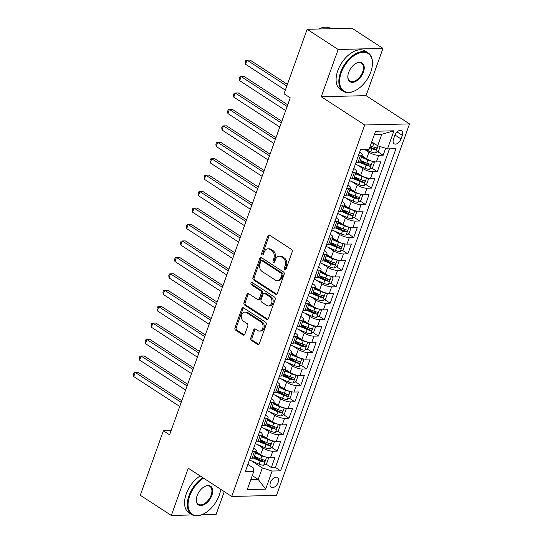 <?xml version="1.0" encoding="UTF-8"?>
<svg xmlns="http://www.w3.org/2000/svg" width="543" height="543" viewBox="0 0 543 543"><rect width="100%" height="100%" fill="white"/><g stroke="black" fill="none" stroke-linecap="round" stroke-linejoin="round"><path stroke-width="0.81" d="M284.817 269.593A1.256 0.943 -91.4 0 0 286.073 269.016L292.209 251.871A1.799 1.351 -91.4 0 0 291.571 249.468L269.627 235.2A1.799 1.351 -91.4 0 0 269.009 235.017A1.799 1.351 -91.4 0 0 267.835 236.022L261.699 253.16A1.256 0.943 -91.4 0 0 263.403 254.273L264.197 252.054A5.756 4.317 -91.4 0 1 267.957 248.837A5.756 4.317 -91.4 0 1 269.946 249.427L271.771 250.615A5.756 4.317 -91.4 0 1 273.828 258.319L273.034 260.531A1.256 0.943 -91.4 0 0 274.738 261.645L275.532 259.425A5.756 4.317 -91.4 0 1 279.292 256.208A5.756 4.317 -91.4 0 1 281.281 256.798L283.107 257.986A5.756 4.317 -91.4 0 1 285.163 265.69L284.369 267.903A1.256 0.943 -91.4 0 0 284.817 269.593M278.192 482.299A5.858 3.448 123 0 0 277.514 477.48A5.858 3.448 123 0 0 270.441 482.489A5.858 3.448 123 0 0 271.12 487.309A5.858 3.448 123 0 0 278.192 482.299M250.778 338.004A1.799 1.351 -91.4 0 0 251.416 340.413L257.572 344.411A1.799 1.351 -91.4 0 0 258.196 344.601A1.799 1.351 -91.4 0 0 259.371 343.597L266.185 324.558A1.799 1.351 -91.4 0 0 265.547 322.148L243.603 307.881A1.799 1.351 -91.4 0 0 242.986 307.698A1.799 1.351 -91.4 0 0 241.811 308.702L234.99 327.741A1.799 1.351 -91.4 0 0 235.635 330.151L243.067 334.983A1.799 1.351 -91.4 0 0 243.692 335.167A1.799 1.351 -91.4 0 0 244.866 334.162L247.784 326.017A1.799 1.351 -91.4 0 0 247.14 323.608L243.454 321.212A4.812 3.604 -91.4 0 1 241.465 315.85A4.812 3.604 -91.4 0 1 244.886 312.089A4.812 3.604 -91.4 0 1 246.542 312.578L260.986 321.972A4.812 3.604 -91.4 0 1 262.975 327.334A4.812 3.604 -91.4 0 1 259.561 331.094A4.812 3.604 -91.4 0 1 257.898 330.606L255.488 329.038A1.799 1.351 -91.4 0 0 254.871 328.854A1.799 1.351 -91.4 0 0 253.696 329.859L250.778 338.004L251.986 337.977A1.799 1.351 -91.4 0 0 252.631 340.38L258.787 344.384A1.799 1.351 -91.4 0 0 258.794 344.391M188.251 468.195L171.33 515.45L140.284 495.264L163.382 430.748L169.592 434.787L290.24 97.835L284.03 93.796L307.128 29.281L338.174 49.474L321.252 96.729L364.713 124.985L231.712 496.458L188.251 468.195M275.539 294.238A1.799 1.351 -91.4 0 0 276.163 294.421A1.799 1.351 -91.4 0 0 277.337 293.417L284.152 274.378A1.799 1.351 -91.4 0 0 283.514 271.975L261.57 257.708A1.799 1.351 -91.4 0 0 260.952 257.525A1.799 1.351 -91.4 0 0 259.778 258.529L252.957 277.568A1.799 1.351 -91.4 0 0 253.601 279.971L275.539 294.238L276.754 294.211A1.799 1.351 -91.4 0 0 276.76 294.218L254.81 279.944L253.601 279.971M275.172 299.464L268.351 318.503A1.799 1.351 -91.4 0 1 267.176 319.508A1.799 1.351 -91.4 0 1 266.559 319.325L244.615 305.057A1.799 1.351 -91.4 0 1 243.977 302.655L246.895 294.503A1.799 1.351 -91.4 0 1 248.07 293.498A1.799 1.351 -91.4 0 1 248.687 293.688L257.586 299.471A1.799 1.351 -91.4 0 0 258.21 299.655A1.799 1.351 -91.4 0 0 259.384 298.65L261.319 293.247A1.799 1.351 -91.4 0 0 260.681 290.838L251.416 284.817A1.256 0.943 -91.4 0 1 252.224 282.557L274.527 297.062A1.799 1.351 -91.4 0 1 275.172 299.464M254.334 456.48L259.907 460.104M265.866 463.98L271.344 467.543L274.873 457.681L270.455 457.783L272.81 451.213A7.324 2.213 -160.3 0 1 263.002 448.097L257.463 444.5M260.219 440.047L265.792 443.665M271.758 447.547L277.229 451.104L280.765 441.242L276.339 441.35L278.695 434.773A7.324 2.213 -160.3 0 1 268.887 431.665L263.348 428.06M266.104 423.608L271.676 427.232M277.643 431.108L283.113 434.665L286.65 424.809L282.224 424.911L284.58 418.341A7.324 2.213 -160.3 0 1 274.772 415.225L269.233 411.628M271.989 407.169L277.568 410.793M283.527 414.669L288.998 418.232L292.534 408.37L288.116 408.479L290.464 401.901A7.324 2.213 -160.3 0 1 280.656 398.786L275.125 395.189M277.88 390.736L283.453 394.361M289.412 398.236L294.883 401.793L298.419 391.931L294.001 392.039L296.349 385.462A7.324 2.213 -160.3 0 1 286.541 382.353L281.009 378.749M283.765 374.297L289.338 377.921M295.297 381.797L300.774 385.36L304.304 375.498L299.885 375.6L302.234 369.03A7.324 2.213 -160.3 0 1 292.426 365.914L286.894 362.317M289.65 357.864L295.222 361.482M301.182 365.358L306.659 368.921L310.189 359.059L305.77 359.167L308.125 352.59A7.324 2.213 -160.3 0 1 298.311 349.482L292.779 345.877M295.535 341.425L301.107 345.049M307.066 348.925L312.544 352.482L316.074 342.619L311.655 342.728L314.01 336.158A7.324 2.213 -160.3 0 1 304.195 333.042L298.664 329.445M301.419 324.986L306.992 328.61M312.951 332.486L318.429 336.049L321.958 326.187L317.54 326.295L319.895 319.718A7.324 2.213 -160.3 0 1 310.08 316.603L304.548 313.006M307.304 308.553L312.877 312.177M318.836 316.053L324.314 319.61L327.843 309.748L323.424 309.856L325.78 303.279A7.324 2.213 -160.3 0 1 315.965 300.17L310.433 296.566M313.189 292.114L318.761 295.738M324.721 299.614L330.198 303.177L333.728 293.315L329.309 293.417L331.664 286.847A7.324 2.213 -160.3 0 1 321.85 283.731L316.318 280.134M319.074 275.674L324.646 279.299M330.606 283.174L336.083 286.738L339.613 276.876L335.194 276.984L337.549 270.407A7.324 2.213 -160.3 0 1 327.734 267.292L322.203 263.694M324.958 259.242L330.531 262.866M336.49 266.742L341.968 270.299L345.497 260.436L341.079 260.545L343.434 253.975A7.324 2.213 -160.3 0 1 333.626 250.859L328.087 247.262M330.843 242.802L336.416 246.427M342.375 250.303L347.853 253.866L351.382 244.004L346.963 244.112L349.319 237.535A7.324 2.213 -160.3 0 1 339.511 234.42L333.972 230.823M336.728 226.37L342.3 229.994M348.26 233.87L353.737 237.427L357.267 227.565L352.848 227.673L355.203 221.096A7.324 2.213 -160.3 0 1 345.396 217.987L339.857 214.383M342.613 209.931L348.185 213.555M354.145 217.431L359.622 220.994L363.152 211.132L358.733 211.234L361.088 204.663A7.324 2.213 -160.3 0 1 351.28 201.548L345.742 197.951M348.497 193.491L354.07 197.116M360.029 200.991L365.507 204.555L369.036 194.693L364.618 194.801L366.973 188.224A7.324 2.213 -160.3 0 1 357.165 185.109L351.626 181.511M354.382 177.059L359.955 180.683M365.921 184.559L371.392 188.116L374.928 178.253L370.502 178.362L372.858 171.785A7.324 2.213 -160.3 0 1 363.05 168.676L357.511 165.079M360.267 160.619L365.839 164.244M371.806 168.12L377.276 171.683L380.813 161.821L376.387 161.923A7.324 2.213 -160.3 0 1 366.579 158.814L361.984 155.827M270.455 457.783A7.324 2.213 19.7 0 1 260.647 454.674L256.052 451.688M276.339 441.35A7.324 2.213 19.7 0 1 266.532 438.235L261.936 435.248M282.224 424.911A7.324 2.213 19.7 0 1 272.416 421.802L267.821 418.816M288.116 408.479A7.324 2.213 19.7 0 1 278.301 405.363L273.706 402.377M294.001 392.039A7.324 2.213 19.7 0 1 284.186 388.924L279.591 385.937M299.885 375.6A7.324 2.213 19.7 0 1 290.071 372.491L285.482 369.505M305.77 359.167A7.324 2.213 19.7 0 1 295.955 356.052L291.367 353.065M311.655 342.728A7.324 2.213 19.7 0 1 301.84 339.619L297.252 336.626M317.54 326.295A7.324 2.213 19.7 0 1 307.725 323.18L303.137 320.194M323.424 309.856A7.324 2.213 19.7 0 1 313.616 306.741L309.021 303.754M329.309 293.417A7.324 2.213 19.7 0 1 319.501 290.308L314.906 287.322M335.194 276.984A7.324 2.213 19.7 0 1 325.386 273.869L320.791 270.882M341.079 260.545A7.324 2.213 19.7 0 1 331.271 257.43L326.676 254.443M346.963 244.112A7.324 2.213 19.7 0 1 337.155 240.997L332.56 238.01M352.848 227.673A7.324 2.213 19.7 0 1 343.04 224.558L338.445 221.571M358.733 211.234A7.324 2.213 19.7 0 1 348.925 208.125L344.33 205.139M364.618 194.801A7.324 2.213 19.7 0 1 354.81 191.686L350.215 188.699M370.502 178.362A7.324 2.213 19.7 0 1 360.695 175.246L356.099 172.26M394.802 135.506L393.505 139.123A5.681 3.339 123 0 0 394.164 143.793A5.681 3.339 123 0 0 401.012 138.94L402.309 135.322A5.681 3.339 123 0 0 401.65 130.653A5.681 3.339 123 0 0 394.802 135.506M364.713 124.985L409.517 123.906L276.509 495.379L231.712 496.458M271.344 467.543L275.403 467.442L280.616 470.835L395.969 148.673L387.492 148.884L377.684 145.768L371.745 141.906M280.616 470.835L272.138 471.039L265.67 489.121L247.262 489.562L253.737 471.48L245.26 471.691L360.606 149.529L369.084 149.325L375.559 131.243L393.967 130.802L387.492 148.884M253.757 447.968L254.28 448.308A7.324 2.213 -160.3 0 1 256.337 450.894A7.324 2.213 -160.3 0 1 254.409 451.654L252.414 451.701M259.642 431.529L260.165 431.875A7.324 2.213 -160.3 0 1 262.221 434.461A7.324 2.213 -160.3 0 1 260.294 435.221L258.298 435.269M265.527 415.09L266.05 415.436A7.324 2.213 -160.3 0 1 268.106 418.022A7.324 2.213 -160.3 0 1 266.179 418.782L264.183 418.829M271.412 398.657L271.941 398.996A7.324 2.213 -160.3 0 1 273.991 401.582A7.324 2.213 -160.3 0 1 272.063 402.343L270.068 402.39M277.297 382.218L277.826 382.564A7.324 2.213 -160.3 0 1 279.876 385.15A7.324 2.213 -160.3 0 1 277.948 385.91L275.959 385.958M283.181 365.778L283.711 366.125A7.324 2.213 -160.3 0 1 285.761 368.711A7.324 2.213 -160.3 0 1 283.833 369.471L281.844 369.518M289.066 349.346L289.595 349.685A7.324 2.213 -160.3 0 1 291.645 352.278A7.324 2.213 -160.3 0 1 289.718 353.038L287.729 353.086M294.951 332.907L295.48 333.253A7.324 2.213 -160.3 0 1 297.53 335.839A7.324 2.213 -160.3 0 1 295.602 336.599L293.614 336.646M300.836 316.474L301.365 316.813A7.324 2.213 -160.3 0 1 303.415 319.399A7.324 2.213 -160.3 0 1 301.487 320.16L299.498 320.207M306.72 300.035L307.25 300.381A7.324 2.213 -160.3 0 1 309.3 302.967A7.324 2.213 -160.3 0 1 307.372 303.727L305.383 303.775M312.605 283.595L313.135 283.941A7.324 2.213 -160.3 0 1 315.191 286.528A7.324 2.213 -160.3 0 1 313.257 287.288L311.268 287.335M318.49 267.163L319.019 267.502A7.324 2.213 -160.3 0 1 321.076 270.095A7.324 2.213 -160.3 0 1 319.141 270.855L317.153 270.903M324.375 250.723L324.904 251.07A7.324 2.213 -160.3 0 1 326.961 253.656A7.324 2.213 -160.3 0 1 325.026 254.416L323.037 254.463M330.259 234.291L330.789 234.63A7.324 2.213 -160.3 0 1 332.845 237.216A7.324 2.213 -160.3 0 1 330.911 237.977L328.922 238.024M336.144 217.852L336.674 218.198A7.324 2.213 -160.3 0 1 338.73 220.784A7.324 2.213 -160.3 0 1 336.796 221.544L334.807 221.592M342.029 201.412L342.558 201.758A7.324 2.213 -160.3 0 1 344.615 204.344A7.324 2.213 -160.3 0 1 342.681 205.105L340.692 205.152M347.914 184.98L348.443 185.319A7.324 2.213 -160.3 0 1 350.5 187.905A7.324 2.213 -160.3 0 1 348.572 188.665L346.577 188.72M353.805 168.54L354.328 168.887A7.324 2.213 -160.3 0 1 356.384 171.473A7.324 2.213 -160.3 0 1 354.457 172.233L352.461 172.28M377.69 151.687L383.161 155.244L378.743 155.352A7.324 2.213 -160.3 0 1 368.935 152.237L364.618 149.434M359.69 152.108L360.213 152.447A7.324 2.213 -160.3 0 1 362.269 155.033A7.324 2.213 -160.3 0 1 360.342 155.793L358.346 155.841M362.269 155.033L359.914 161.61A7.324 2.213 -160.3 0 1 357.986 162.371L355.998 162.418M250.058 458.278L252.054 458.231A7.324 2.213 19.7 0 0 253.981 457.471L256.337 450.894M255.95 441.839L257.939 441.792A7.324 2.213 19.7 0 0 259.866 441.031L262.221 434.461M261.835 425.407L263.823 425.359A7.324 2.213 19.7 0 0 265.751 424.599L268.106 418.022M267.719 408.967L269.708 408.92A7.324 2.213 19.7 0 0 271.636 408.16L273.991 401.582M273.604 392.535L275.593 392.48A7.324 2.213 19.7 0 0 277.521 391.72L279.876 385.15M279.489 376.095L281.478 376.048A7.324 2.213 19.7 0 0 283.405 375.288L285.761 368.711M285.374 359.656L287.362 359.609A7.324 2.213 19.7 0 0 289.29 358.848L291.645 352.278M291.258 343.224L293.247 343.176A7.324 2.213 19.7 0 0 295.182 342.416L297.53 335.839M297.143 326.784L299.132 326.737A7.324 2.213 19.7 0 0 301.066 325.976L303.415 319.399M303.028 310.345L305.017 310.297A7.324 2.213 19.7 0 0 306.951 309.537L309.3 302.967M308.913 293.912L310.901 293.865A7.324 2.213 19.7 0 0 312.836 293.105L315.191 286.528M314.797 277.473L316.786 277.425A7.324 2.213 19.7 0 0 318.721 276.665L321.076 270.095M320.682 261.04L322.671 260.993A7.324 2.213 19.7 0 0 324.605 260.233L326.961 253.656M326.567 244.601L328.563 244.554A7.324 2.213 19.7 0 0 330.49 243.793L332.845 237.216M332.452 228.162L334.447 228.114A7.324 2.213 19.7 0 0 336.375 227.354L338.73 220.784M338.337 211.729L340.332 211.682A7.324 2.213 19.7 0 0 342.26 210.922L344.615 204.344M344.221 195.29L346.217 195.242A7.324 2.213 19.7 0 0 348.144 194.482L350.5 187.905M350.113 178.857L352.102 178.81A7.324 2.213 19.7 0 0 354.029 178.043L356.384 171.473M377.276 171.683L372.858 171.785M371.392 188.116L366.973 188.224M365.507 204.555L361.088 204.663M359.622 220.994L355.203 221.096M353.737 237.427L349.319 237.535M347.853 253.866L343.434 253.975M341.968 270.299L337.549 270.407M336.083 286.738L331.664 286.847M330.198 303.177L325.78 303.279M324.314 319.61L319.895 319.718M318.429 336.049L314.01 336.158M312.544 352.482L308.125 352.59M306.659 368.921L302.234 369.03M300.774 385.36L296.349 385.462M294.883 401.793L290.464 401.901M288.998 418.232L284.58 418.341M283.113 434.665L278.695 434.773M277.229 451.104L272.81 451.213M275.403 467.442L389.48 148.83M383.161 155.244L385.652 148.3M252.271 475.573L258.21 479.435L262.33 467.923L251.579 460.939M377.684 145.768L381.797 134.264L374.412 134.44M321.252 96.729L366.057 95.643L382.978 48.388L338.174 49.474M382.978 48.388L351.932 28.202L307.128 29.281M171.33 515.45L192.378 514.94M201.874 514.716L216.128 514.37L224.273 491.625M366.057 95.643L409.517 123.906M171.106 430.565L163.382 430.748M250.825 479.612L258.21 479.435L265.67 489.121M247.866 464.401L253.615 468.134L253.737 471.48M370.027 146.698L371.731 147.811M262.33 467.923L272.138 471.039M381.797 134.264L393.967 130.802M285.849 269.409A1.256 0.943 -91.4 0 1 285.577 267.875L286.371 265.656A5.756 4.317 -91.4 0 0 284.322 257.959L283.107 257.986M279.292 256.208L280.507 256.181A5.756 4.317 -91.4 0 1 282.489 256.771L284.322 257.959M267.957 248.837L269.172 248.809A5.756 4.317 -91.4 0 1 271.154 249.4L272.986 250.588A5.756 4.317 -91.4 0 1 275.036 258.285L274.242 260.504A1.256 0.943 -91.4 0 0 274.514 262.038M269.62 235.194A1.799 1.351 -91.4 0 0 269.043 235.995L262.907 253.133A1.256 0.943 -91.4 0 0 263.179 254.667M261.563 257.701A1.799 1.351 -91.4 0 0 260.986 258.502L254.172 277.534A1.799 1.351 -91.4 0 0 254.81 279.944M281.81 275.043A1.256 0.943 -91.4 0 0 281.362 273.36L262.106 260.837A1.256 0.943 -91.4 0 0 260.844 261.414L260.009 263.749A5.756 4.317 -91.4 0 0 262.059 271.452L275.226 280.012A5.756 4.317 -91.4 0 0 277.208 280.602A5.756 4.317 -91.4 0 0 280.975 277.385L281.81 275.043L283.018 275.016A1.256 0.943 -91.4 0 0 282.57 273.333L281.362 273.36M261.672 260.708L262.88 260.681A1.256 0.943 -91.4 0 1 263.314 260.81L282.57 273.333M277.208 280.602L278.423 280.568A5.756 4.317 -91.4 0 0 282.184 277.358L280.975 277.385M283.018 275.016L282.184 277.358M248.68 293.682A1.799 1.351 -91.4 0 0 248.103 294.476L245.185 302.627A1.799 1.351 -91.4 0 0 245.83 305.03L267.767 319.298A1.799 1.351 -91.4 0 0 267.78 319.304M258.21 299.655L259.418 299.627A1.799 1.351 -91.4 0 0 260.592 298.623L262.527 293.213A1.799 1.351 -91.4 0 0 261.889 290.81L252.624 284.79L251.416 284.817M252.42 282.686A1.256 0.943 -91.4 0 0 252.624 284.79M266.823 305.478A4.812 3.604 -91.4 0 0 268.48 305.967A4.812 3.604 -91.4 0 0 271.9 302.207A4.812 3.604 -91.4 0 0 269.912 296.845L264.821 293.532A1.799 1.351 -91.4 0 0 264.203 293.349A1.799 1.351 -91.4 0 0 263.022 294.354L261.088 299.763A1.799 1.351 -91.4 0 0 261.733 302.166L266.823 305.478M268.48 305.967L269.695 305.94A4.812 3.604 -91.4 0 0 273.109 302.179A4.812 3.604 -91.4 0 0 271.12 296.817L269.912 296.845M264.203 293.349L265.412 293.322A1.799 1.351 -91.4 0 1 266.036 293.505L271.12 296.817M255.481 329.031A1.799 1.351 -91.4 0 0 254.905 329.832L251.986 337.977M259.561 331.094L260.769 331.067A4.812 3.604 -91.4 0 0 264.19 327.307A4.812 3.604 -91.4 0 0 262.201 321.945L260.986 321.972M244.886 312.089L246.094 312.055A4.812 3.604 -91.4 0 1 247.757 312.551L262.201 321.945M243.597 307.874A1.799 1.351 -91.4 0 0 243.02 308.675L236.205 327.714A1.799 1.351 -91.4 0 0 236.843 330.117L244.282 334.956A1.799 1.351 -91.4 0 0 244.289 334.963L243.067 334.983M375.145 144.119A4.853 1.466 -160.3 0 1 373.788 143.61L371.487 142.626M380.154 146.556L378.478 151.239L375.464 152.943A4.853 1.466 -160.3 0 1 370.849 151.83L365.215 149.42M287.41 84.362L250.065 60.083L247.038 60.158L245.565 64.264L285.34 90.131M369.661 147.716L371.962 148.707A4.853 1.466 19.7 0 0 375.518 149.739C376.896 149.196 377.127 148.538 376.231 147.771A4.853 1.466 -160.3 0 1 372.668 146.732L370.367 145.748M375.179 147.567L373.733 148.578A2.471 0.747 -160.3 0 1 372.647 148.198L369.905 147.031M286.813 86.018L247.038 60.158L245.891 60.314L245.3 61.963L245.565 64.264M370.801 71.961A22.344 13.141 123 0 0 372.403 64.671A22.344 13.141 123 0 0 360.342 52.678A22.344 13.141 123 0 0 341.255 72.674A22.344 13.141 123 0 0 355.679 90.382A22.344 13.141 123 0 0 370.801 71.961M355.489 90.484A22.894 13.466 -57 0 1 355.298 90.586A22.894 13.466 -57 0 1 343.176 91.265A22.894 13.466 -57 0 1 340.522 72.443A22.894 13.466 -57 0 1 368.134 52.881A22.894 13.466 -57 0 1 372.43 64.244A22.894 13.466 -57 0 1 372.417 64.461M363.416 72.138A11.172 6.57 -57 0 1 353.873 82.136A11.172 6.57 -57 0 1 347.839 76.142A11.172 6.57 -57 0 1 348.64 72.497A11.172 6.57 -57 0 1 356.201 63.28A11.172 6.57 -57 0 1 363.416 72.138M347.859 75.918A10.622 6.251 123 0 0 349.862 80.982A10.622 6.251 123 0 0 362.676 71.907A10.622 6.251 123 0 0 361.448 63.171A10.622 6.251 123 0 0 356.011 63.388M318.85 29.003A22.894 13.466 -57 0 1 330.633 28.494L330.965 28.711M343.176 91.265L340.441 89.493A22.894 13.466 -57 0 1 337.787 70.665A22.894 13.466 -57 0 1 365.405 51.103L368.134 52.881M203.618 478.186A22.344 13.141 123 0 0 189.711 495.915A22.344 13.141 123 0 0 204.141 513.63A22.344 13.141 123 0 0 219.257 495.202A22.344 13.141 123 0 0 220.716 489.311M203.951 513.726A22.894 13.466 -57 0 1 203.754 513.827A22.894 13.466 -57 0 1 191.631 514.513A22.894 13.466 -57 0 1 188.978 495.684A22.894 13.466 -57 0 1 202.899 477.718M211.872 495.386A11.172 6.57 -57 0 1 202.329 505.377A11.172 6.57 -57 0 1 196.294 499.384A11.172 6.57 -57 0 1 197.095 495.739A11.172 6.57 -57 0 1 204.657 486.528A11.172 6.57 -57 0 1 211.872 495.386M196.315 499.166A10.622 6.251 123 0 0 198.324 504.223A10.622 6.251 123 0 0 211.132 495.148A10.622 6.251 123 0 0 209.903 486.413A10.622 6.251 123 0 0 204.467 486.63M191.631 514.513L188.896 512.735A22.894 13.466 -57 0 1 186.242 493.906A22.894 13.466 -57 0 1 200.163 475.946M371.65 161.108A4.853 1.466 -160.3 0 1 367.903 160.049L361.462 157.287M365.996 158.434L361.713 156.594M372.851 161.441L374.358 162.744L372.593 167.678L369.579 169.375A4.853 1.466 -160.3 0 1 364.964 168.269L355.373 164.156M287.729 104.84L244.18 76.522L241.153 76.59L239.68 80.703L285.666 110.602M359.188 162.194L366.077 165.147A4.853 1.466 19.7 0 0 369.634 166.178C371.005 165.629 371.242 164.97 370.34 164.203A4.853 1.466 -160.3 0 1 366.783 163.172L360.342 160.409M369.294 164L367.849 165.018A2.471 0.747 -160.3 0 1 366.763 164.638L359.88 161.692M287.138 106.496L241.153 76.59L240.006 76.753L239.415 78.396L239.68 80.703M365.765 177.541A4.853 1.466 -160.3 0 1 362.018 176.482L355.577 173.726M360.111 174.873L355.828 173.034M366.966 177.88L368.473 179.183L366.708 184.111L363.695 185.815A4.853 1.466 -160.3 0 1 359.079 184.701L349.488 180.595M281.844 121.279L238.296 92.955L235.268 93.029L233.795 97.136L279.781 127.042M353.303 178.627L360.192 181.579A4.853 1.466 19.7 0 0 363.749 182.611C365.12 182.068 365.358 181.41 364.455 180.643A4.853 1.466 -160.3 0 1 360.898 179.611L354.457 176.848M363.41 180.439L361.964 181.45A2.471 0.747 -160.3 0 1 360.878 181.077L353.995 178.124M281.254 122.928L235.268 93.029L234.121 93.192L233.531 94.835L233.795 97.136M359.88 193.98A4.853 1.466 -160.3 0 1 356.133 192.921L349.692 190.159M354.226 191.306L349.936 189.473M361.081 194.319L362.588 195.616L360.817 200.55L357.81 202.247A4.853 1.466 -160.3 0 1 353.188 201.141L343.604 197.034M275.959 137.712L232.411 109.394L229.384 109.462L227.911 113.575L273.896 143.481M347.418 195.066L354.308 198.019A4.853 1.466 19.7 0 0 357.864 199.05C359.235 198.5 359.473 197.849 358.57 197.075A4.853 1.466 -160.3 0 1 355.013 196.043L348.572 193.288M357.525 196.878L356.079 197.89A2.471 0.747 -160.3 0 1 354.993 197.509L348.111 194.564M275.369 139.368L229.384 109.462L228.236 109.625L227.646 111.267L227.911 113.575M353.995 210.412A4.853 1.466 -160.3 0 1 350.249 209.36L343.807 206.598M348.341 207.745L344.052 205.906M355.197 210.752L356.703 212.055L354.932 216.983L351.925 218.686A4.853 1.466 -160.3 0 1 347.303 217.573L337.719 213.467M270.075 154.151L226.526 125.827L223.499 125.901L222.026 130.015L268.011 159.913M341.533 211.505L348.423 214.451A4.853 1.466 19.7 0 0 351.979 215.49C353.35 214.94 353.588 214.281 352.685 213.514A4.853 1.466 -160.3 0 1 349.129 212.483L342.687 209.72M351.633 213.311L350.194 214.322A2.471 0.747 -160.3 0 1 349.108 213.949L342.226 211.003M269.484 155.807L223.499 125.901L222.352 126.064L221.761 127.707L222.026 130.015M348.111 226.852A4.853 1.466 -160.3 0 1 344.364 225.793L337.922 223.037M342.457 224.178L338.167 222.345M349.312 227.191L350.812 228.494L349.047 233.422L346.04 235.126A4.853 1.466 -160.3 0 1 341.418 234.013L331.834 229.906M264.19 170.583L220.641 142.266L217.614 142.341L216.141 146.447L262.126 176.353M335.649 227.938L342.538 230.89A4.853 1.466 19.7 0 0 346.095 231.922C347.466 231.379 347.703 230.721 346.801 229.954A4.853 1.466 -160.3 0 1 343.244 228.915L336.803 226.159M345.748 229.75L344.31 230.761A2.471 0.747 -160.3 0 1 343.217 230.381L336.341 227.436M263.599 172.24L217.614 142.341L216.467 142.497L215.876 144.146L216.141 146.447M342.219 243.291A4.853 1.466 -160.3 0 1 338.479 242.232L332.038 239.47M336.572 240.617L332.282 238.777M343.427 243.631L344.927 244.927L343.162 249.861L340.156 251.558A4.853 1.466 -160.3 0 1 335.533 250.452L325.943 246.339M258.305 187.023L214.756 158.705L211.729 158.773L210.256 162.886L256.242 192.785M329.764 244.377L336.653 247.33A4.853 1.466 19.7 0 0 340.21 248.361C341.581 247.812 341.818 247.153 340.916 246.386A4.853 1.466 -160.3 0 1 337.359 245.355L330.918 242.592M339.864 246.189L338.425 247.201A2.471 0.747 -160.3 0 1 337.332 246.821L330.456 243.875M257.715 188.679L211.729 158.773L210.582 158.936L209.992 160.579L210.256 162.886M336.334 259.724A4.853 1.466 -160.3 0 1 332.594 258.665L326.153 255.909M330.687 257.056L326.397 255.217M337.542 260.063L339.042 261.366L337.278 266.294L334.271 267.998A4.853 1.466 -160.3 0 1 329.649 266.885L320.058 262.778M252.42 203.462L208.872 175.138L205.845 175.213L204.372 179.319L250.357 209.225M323.879 260.81L330.768 263.762A4.853 1.466 19.7 0 0 334.325 264.794C335.696 264.251 335.934 263.593 335.031 262.826A4.853 1.466 -160.3 0 1 331.474 261.794L325.033 259.031M333.979 262.622L332.54 263.633A2.471 0.747 -160.3 0 1 331.447 263.26L324.571 260.307M251.83 205.118L205.845 175.213L204.691 175.375L204.107 177.018L204.372 179.319M330.449 276.163A4.853 1.466 -160.3 0 1 326.71 275.104L320.268 272.348M324.802 273.489L320.513 271.656M331.658 276.502L333.158 277.799L331.393 282.733L328.386 284.437A4.853 1.466 -160.3 0 1 323.764 283.324L314.173 279.217M246.536 219.895L202.98 191.577L199.953 191.652L198.487 195.758L244.472 225.664M317.994 277.249L324.884 280.202A4.853 1.466 19.7 0 0 328.44 281.233C329.811 280.683 330.049 280.032 329.146 279.258A4.853 1.466 -160.3 0 1 325.59 278.226L319.148 275.471M328.094 279.061L326.655 280.073A2.471 0.747 -160.3 0 1 325.562 279.693L318.687 276.747M245.945 221.551L199.953 191.652L198.806 191.808L198.222 193.451L198.487 195.758M324.565 292.602A4.853 1.466 -160.3 0 1 320.825 291.543L314.383 288.781M318.917 289.928L314.628 288.089M325.773 292.935L327.273 294.238L325.508 299.166L322.501 300.87A4.853 1.466 -160.3 0 1 317.879 299.756L308.288 295.65M240.651 236.334L197.095 208.01L194.068 208.084L192.602 212.198L238.587 242.097M312.11 293.688L318.999 296.634A4.853 1.466 19.7 0 0 322.556 297.673C323.927 297.123 324.164 296.464 323.261 295.697A4.853 1.466 -160.3 0 1 319.705 294.666L313.263 291.903M322.209 295.494L320.77 296.505A2.471 0.747 -160.3 0 1 319.678 296.132L312.802 293.186M240.054 237.99L194.068 208.084L192.921 208.247L192.337 209.89L192.602 212.198M318.68 309.035A4.853 1.466 -160.3 0 1 314.94 307.976L308.499 305.22M313.033 306.361L308.743 304.528M319.888 309.374L321.388 310.677L319.623 315.605L316.61 317.309A4.853 1.466 -160.3 0 1 311.994 316.196L302.403 312.089M234.766 252.766L191.211 224.449L188.183 224.524L186.717 228.63L232.703 258.536M306.225 310.121L313.114 313.073A4.853 1.466 19.7 0 0 316.671 314.105C318.042 313.562 318.279 312.904 317.377 312.137A4.853 1.466 -160.3 0 1 313.82 311.098L307.379 308.343M316.325 311.933L314.886 312.944A2.471 0.747 -160.3 0 1 313.793 312.571L306.91 309.619M234.169 254.423L188.183 224.524L187.036 224.687L186.453 226.329L186.717 228.63M312.795 325.474A4.853 1.466 -160.3 0 1 309.048 324.415L302.614 321.653M307.148 322.8L302.858 320.967M314.003 325.814L315.503 327.11L313.739 332.044L310.725 333.741A4.853 1.466 -160.3 0 1 306.109 332.635L296.519 328.522M228.881 269.206L185.326 240.888L182.299 240.956L180.833 245.069L226.818 274.968M300.34 326.56L307.229 329.513A4.853 1.466 19.7 0 0 310.786 330.544C312.157 329.995 312.395 329.336 311.492 328.569A4.853 1.466 -160.3 0 1 307.935 327.538L301.494 324.775M310.44 328.372L309.001 329.384A2.471 0.747 -160.3 0 1 307.908 329.004L301.026 326.058M228.284 270.862L182.299 240.956L181.152 241.119L180.561 242.762L180.833 245.069M306.91 341.907A4.853 1.466 -160.3 0 1 303.164 340.855L296.722 338.092M301.256 339.239L296.973 337.4M308.112 342.246L309.619 343.549L307.854 348.477L304.84 350.181A4.853 1.466 -160.3 0 1 300.225 349.068L290.634 344.961M222.997 285.645L179.441 257.321L176.414 257.396L174.941 261.502L220.926 291.408M294.455 342.993L301.345 345.945A4.853 1.466 19.7 0 0 304.901 346.977C306.272 346.434 306.503 345.776 305.607 345.009A4.853 1.466 -160.3 0 1 302.051 343.977L295.609 341.214M304.555 344.805L303.109 345.816A2.471 0.747 -160.3 0 1 302.023 345.443L295.141 342.49M222.399 287.301L176.414 257.396L175.267 257.558L174.676 259.201L174.941 261.502M301.026 358.346A4.853 1.466 -160.3 0 1 297.279 357.287L290.838 354.531M295.372 355.672L291.089 353.839M302.227 358.685L303.734 359.982L301.969 364.916L298.955 366.62A4.853 1.466 -160.3 0 1 294.34 365.507L284.749 361.4M217.112 302.078L173.556 273.76L170.529 273.835L169.056 277.941L215.042 307.847M288.571 359.432L295.46 362.385A4.853 1.466 19.7 0 0 299.017 363.416C300.388 362.867 300.618 362.215 299.722 361.441A4.853 1.466 -160.3 0 1 296.166 360.409L289.724 357.654M298.67 361.244L297.225 362.256A2.471 0.747 -160.3 0 1 296.139 361.876L289.256 358.93M216.514 303.734L170.529 273.835L169.382 273.991L168.792 275.634L169.056 277.941M295.141 374.785A4.853 1.466 -160.3 0 1 291.394 373.727L284.953 370.964M289.487 372.111L285.204 370.272M296.342 375.118L297.849 376.421L296.084 381.349L293.071 383.053A4.853 1.466 -160.3 0 1 288.455 381.946L278.864 377.833M211.22 318.517L167.672 290.193L164.644 290.267L163.172 294.381L209.157 324.28M282.686 375.871L289.575 378.817A4.853 1.466 19.7 0 0 293.132 379.856C294.503 379.306 294.734 378.647 293.838 377.88A4.853 1.466 -160.3 0 1 290.281 376.849L283.84 374.086M292.786 377.677L291.34 378.688A2.471 0.747 -160.3 0 1 290.254 378.315L283.371 375.369M210.63 320.173L164.644 290.267L163.497 290.43L162.907 292.073L163.172 294.381M289.256 391.218A4.853 1.466 -160.3 0 1 285.509 390.159L279.068 387.403M283.602 388.55L279.319 386.711M290.457 391.557L291.964 392.86L290.2 397.788L287.186 399.492A4.853 1.466 -160.3 0 1 282.57 398.379L272.98 394.272M205.335 334.95L161.787 306.632L158.76 306.707L157.287 310.813L203.272 340.719M276.801 392.304L283.684 395.256A4.853 1.466 19.7 0 0 287.247 396.288C288.618 395.745 288.849 395.087 287.953 394.32A4.853 1.466 -160.3 0 1 284.389 393.281L277.955 390.526M286.901 394.116L285.455 395.128A2.471 0.747 -160.3 0 1 284.369 394.754L277.487 391.802M204.745 336.606L158.76 306.707L157.613 306.87L157.022 308.512L157.287 310.813M283.371 407.657A4.853 1.466 -160.3 0 1 279.625 406.598L273.183 403.836M277.717 404.983L273.434 403.15M284.573 407.997L286.08 409.293L284.315 414.228L281.301 415.924A4.853 1.466 -160.3 0 1 276.686 414.818L267.095 410.705M199.451 351.389L155.902 323.071L152.875 323.139L151.402 327.253L197.387 357.151M270.916 408.743L277.799 411.696A4.853 1.466 19.7 0 0 281.362 412.728C282.733 412.178 282.964 411.519 282.068 410.752A4.853 1.466 -160.3 0 1 278.505 409.721L272.063 406.965M281.016 410.556L279.57 411.567A2.471 0.747 -160.3 0 1 278.484 411.187L271.602 408.241M198.86 353.045L152.875 323.139L151.728 323.302L151.137 324.945L151.402 327.253M277.487 424.09A4.853 1.466 -160.3 0 1 273.74 423.038L267.299 420.275M271.833 421.422L267.55 419.583M278.688 424.429L280.195 425.732L278.43 430.66L275.416 432.364A4.853 1.466 -160.3 0 1 270.801 431.251L261.21 427.144M193.566 367.828L150.017 339.504L146.99 339.579L145.517 343.685L191.503 373.591M265.032 425.176L271.914 428.128A4.853 1.466 19.7 0 0 275.471 429.16C276.842 428.617 277.079 427.959 276.177 427.192A4.853 1.466 -160.3 0 1 272.62 426.16L266.179 423.397M275.131 426.988L273.686 427.999A2.471 0.747 -160.3 0 1 272.6 427.626L265.717 424.68M192.975 369.484L146.99 339.579L145.843 339.742L145.252 341.384L145.517 343.685M271.602 440.529A4.853 1.466 -160.3 0 1 267.855 439.47L261.414 436.715M265.948 437.855L261.665 436.022M272.803 440.868L274.31 442.165L272.545 447.099L269.532 448.803A4.853 1.466 -160.3 0 1 264.916 447.69L255.325 443.583M187.681 384.261L144.133 355.943L141.105 356.018L139.632 360.124L185.618 390.03M259.14 441.615L266.029 444.568A4.853 1.466 19.7 0 0 269.586 445.599C270.957 445.056 271.195 444.398 270.292 443.624A4.853 1.466 -160.3 0 1 266.735 442.593L260.294 439.837M269.247 443.427L267.801 444.439A2.471 0.747 -160.3 0 1 266.715 444.059L259.832 441.113M187.091 385.917L141.105 356.018L139.958 356.174L139.368 357.823L139.632 360.124M265.717 456.968A4.853 1.466 -160.3 0 1 261.97 455.91L255.529 453.147M260.063 454.294L255.78 452.455M266.918 457.301L268.425 458.604L266.654 463.539L263.647 465.236A4.853 1.466 -160.3 0 1 259.025 464.129L249.441 460.016M181.796 400.7L138.248 372.376L135.221 372.45L133.748 376.564L179.733 406.463M253.255 458.054L260.145 461A4.853 1.466 19.7 0 0 263.701 462.039C265.072 461.489 265.31 460.831 264.407 460.064A4.853 1.466 -160.3 0 1 260.85 459.032L254.409 456.269M263.362 459.86L261.916 460.878A2.471 0.747 -160.3 0 1 260.83 460.498L253.948 457.552M181.206 402.356L135.221 372.45L134.073 372.613L133.483 374.256L133.748 376.564M260.647 454.674L263.002 448.097M266.532 438.235L268.887 431.665M272.416 421.802L274.772 415.225M278.301 405.363L280.656 398.786M284.186 388.924L286.541 382.353M290.071 372.491L292.426 365.914M295.955 356.052L298.311 349.482M301.84 339.619L304.195 333.042M307.725 323.18L310.08 316.603M313.616 306.741L315.965 300.17M319.501 290.308L321.85 283.731M325.386 273.869L327.734 267.292M331.271 257.43L333.626 250.859M337.155 240.997L339.511 234.42M343.04 224.558L345.396 217.987M348.925 208.125L351.28 201.548M354.81 191.686L357.165 185.109M360.695 175.246L363.05 168.676M366.579 158.814L368.935 152.237M357.986 162.371L360.342 155.793M252.054 458.231L254.409 451.654M257.939 441.792L260.294 435.221M263.823 425.359L266.179 418.782M269.708 408.92L272.063 402.343M275.593 392.48L277.948 385.91M281.478 376.048L283.833 369.471M287.362 359.609L289.718 353.038M293.247 343.176L295.602 336.599M299.132 326.737L301.487 320.16M305.017 310.297L307.372 303.727M310.901 293.865L313.257 287.288M316.786 277.425L319.141 270.855M322.671 260.993L325.026 254.416M328.563 244.554L330.911 237.977M334.447 228.114L336.796 221.544M340.332 211.682L342.681 205.105M346.217 195.242L348.572 188.665M352.102 178.81L354.457 172.233M376.387 161.923L378.743 155.352M397.116 131.949L402.309 135.322M394.992 135.024L401.012 138.94M286.371 265.656L285.163 265.69M282.489 256.771L281.281 256.798M274.242 260.504L273.034 260.531M275.036 258.285L273.828 258.319M272.986 250.588L271.771 250.615M271.154 249.4L269.946 249.427M262.907 253.133L261.699 253.16M269.043 235.995L267.835 236.022M285.577 267.875L284.369 267.903M254.172 277.534L252.957 277.568M260.986 258.502L259.778 258.529M263.314 260.81L262.106 260.837M267.767 319.298L266.559 319.325M245.83 305.03L244.615 305.057M245.185 302.627L243.977 302.655M248.103 294.476L246.895 294.503M260.592 298.623L259.384 298.65M262.527 293.213L261.319 293.247M261.889 290.81L260.681 290.838M266.036 293.505L264.821 293.532M254.905 329.832L253.696 329.859M247.757 312.551L246.542 312.578M236.843 330.117L235.635 330.151M236.205 327.714L234.99 327.741M243.02 308.675L241.811 308.702M258.787 344.384L257.572 344.411M252.631 340.38L251.416 340.413M375.539 152.895L378.05 145.884M372.668 146.732L373.788 143.61M370.849 151.83L371.962 148.707M373.733 148.578L375.518 149.739M369.654 169.335L372.512 161.352M366.783 163.172L367.903 160.049M364.964 168.269L366.077 165.147M367.849 165.018L369.634 166.178M363.769 185.774L366.627 177.792M360.898 179.611L362.018 176.482M359.079 184.701L360.192 181.579M361.964 181.45L363.749 182.611M357.885 202.206L360.742 194.231M355.013 196.043L356.133 192.921M353.188 201.141L354.308 198.019M356.079 197.89L357.864 199.05M352 218.646L354.857 210.664M349.129 212.483L350.249 209.36M347.303 217.573L348.423 214.451M350.194 214.322L351.979 215.49M346.115 235.078L348.973 227.103M343.244 228.915L344.364 225.793M341.418 234.013L342.538 230.89M344.31 230.761L346.095 231.922M340.23 251.518L343.088 243.542M337.359 245.355L338.479 242.232M335.533 250.452L336.653 247.33M338.425 247.201L340.21 248.361M334.345 267.957L337.203 259.975M331.474 261.794L332.594 258.665M329.649 266.885L330.768 263.762M332.54 263.633L334.325 264.794M328.461 284.389L331.318 276.414M325.59 278.226L326.71 275.104M323.764 283.324L324.884 280.202M326.655 280.073L328.44 281.233M322.576 300.829L325.433 292.847M319.705 294.666L320.825 291.543M317.879 299.756L318.999 296.634M320.77 296.505L322.556 297.673M316.691 317.268L319.549 309.286M313.82 311.098L314.94 307.976M311.994 316.196L313.114 313.073M314.886 312.944L316.671 314.105M310.806 333.701L313.657 325.725M307.935 327.538L309.048 324.415M306.109 332.635L307.229 329.513M309.001 329.384L310.786 330.544M304.922 350.14L307.772 342.158M302.051 343.977L303.164 340.855M300.225 349.068L301.345 345.945M303.109 345.816L304.901 346.977M299.03 366.573L301.888 358.597M296.166 360.409L297.279 357.287M294.34 365.507L295.46 362.385M297.225 362.256L299.017 363.416M293.145 383.012L296.003 375.03M290.281 376.849L291.394 373.727M288.455 381.946L289.575 378.817M291.34 378.688L293.132 379.856M287.261 399.451L290.118 391.469M284.389 393.281L285.509 390.159M282.57 398.379L283.684 395.256M285.455 395.128L287.247 396.288M281.376 415.884L284.233 407.908M278.505 409.721L279.625 406.598M276.686 414.818L277.799 411.696M279.57 411.567L281.362 412.728M275.491 432.323L278.349 424.341M272.62 426.16L273.74 423.038M270.801 431.251L271.914 428.128M273.686 427.999L275.471 429.16M269.606 448.756L272.464 440.78M266.735 442.593L267.855 439.47M264.916 447.69L266.029 444.568M267.801 444.439L269.586 445.599M263.722 465.195L266.579 457.213M260.85 459.032L261.97 455.91M259.025 464.129L260.145 461M261.916 460.878L263.701 462.039M372.403 64.671L372.43 64.244M355.679 90.382L355.298 90.586M204.141 513.63L203.754 513.827"/></g></svg>
